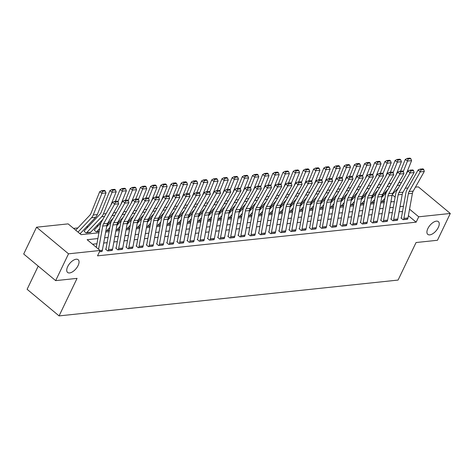 <?xml version="1.0" encoding="UTF-8"?>
<svg xmlns="http://www.w3.org/2000/svg" width="474" height="474" viewBox="0 0 474 474"><rect width="100%" height="100%" fill="white"/><g stroke="black" fill="none" stroke-linecap="round" stroke-linejoin="round"><path stroke-width="0.71" d="M427.862 228.563A8.283 4.106 -50.2 0 1 438.379 221.642A8.283 4.106 -50.2 0 1 438.296 227.461A8.283 4.106 -50.2 0 1 427.779 234.375A8.283 4.106 -50.2 0 1 427.862 228.563M67.675 266.637A8.283 4.106 -50.2 0 1 78.186 259.716A8.283 4.106 -50.2 0 1 78.103 265.529A8.283 4.106 -50.2 0 1 67.592 272.449A8.283 4.106 -50.2 0 1 67.675 266.637M38.216 266.11L27.107 289.3L59.078 315.903L398.077 280.075L416.065 242.534L437.455 240.277L450.3 213.466L418.72 216.802L409.554 209.176M59.078 315.903L77.061 278.368L55.665 280.632L23.7 254.023L36.545 227.212L68.126 223.876L81.084 234.66L98.924 232.775M383.46 195.638L382.032 195.786M373.269 196.716L371.847 196.864M363.084 197.788L361.662 197.942M352.899 198.867L351.477 199.015M342.714 199.945L341.292 200.093M332.529 201.017L331.101 201.172M322.338 202.096L320.916 202.244M312.153 203.174L310.731 203.322M301.968 204.253L300.546 204.401M291.783 205.325L290.355 205.479M281.592 206.403L280.17 206.551M271.406 207.482L269.984 207.63M261.221 208.554L259.799 208.708M251.036 209.632L249.614 209.786M240.851 210.711L239.423 210.859M230.66 211.789L229.238 211.937M220.475 212.862L219.053 213.016M210.29 213.94L208.868 214.088M200.105 215.018L198.677 215.166M189.914 216.091L188.492 216.245M179.729 217.169L178.307 217.323M169.544 218.247L168.122 218.396M159.359 219.326L157.937 219.474M149.174 220.398L147.746 220.552M138.983 221.477L137.561 221.625M128.798 222.555L127.376 222.703M118.613 223.633L117.191 223.781M108.428 224.706L107 224.86M98.237 225.784L96.625 225.956M88.051 226.862L86.44 227.028M77.866 227.935L73.553 228.391M384.864 194.144L386.363 191.01M387.175 190.151L387.59 190.11M397.36 189.079L397.775 189.031M405.24 188.243L407.966 187.953M415.425 187.165L418.335 186.857L450.3 213.466M391.72 201.829L391.003 201.237M105.293 191.034L104.393 190.394L101.543 190.696L102.443 191.336L105.293 191.034L105.992 192.906L97.3 214.568A9.705 7.513 84 0 1 95.541 217.37L80.574 233.255A1.292 1.001 -96 0 0 80.373 233.546L79.816 233.605L80.533 233.297M84.194 231.377L86.078 232.941L90.724 232.219M94.385 230.299L96.263 231.869L99.143 231.561L96.672 231.822A1.292 1.001 -96 0 1 96.874 231.531L99.688 228.539M105.963 230.388L106.454 230.791L109.334 230.488L106.857 230.749A1.292 1.001 -96 0 1 107.059 230.453L109.879 227.461M116.154 229.309L116.64 229.712L119.519 229.41L117.048 229.671A1.292 1.001 -96 0 1 117.244 229.375L120.064 226.388M126.339 228.231L126.825 228.64L129.704 228.332L127.233 228.592A1.292 1.001 -96 0 1 127.429 228.302L130.249 225.31M136.524 227.153L137.01 227.561L139.889 227.253L137.419 227.52A1.292 1.001 -96 0 1 137.62 227.224L140.434 224.232M146.709 226.08L147.201 226.483L150.08 226.181L147.604 226.442A1.292 1.001 -96 0 1 147.805 226.145L150.625 223.159M156.9 225.002L157.386 225.405L160.265 225.103L157.795 225.363A1.292 1.001 -96 0 1 157.99 225.067L160.81 222.081M167.085 223.924L167.571 224.332L170.45 224.024L167.98 224.285A1.292 1.001 -96 0 1 168.175 223.995L170.996 221.002M177.27 222.851L177.756 223.254L180.635 222.952L178.165 223.213A1.292 1.001 -96 0 1 178.366 222.916L181.181 219.924M187.455 221.773L187.941 222.176L190.821 221.873L188.35 222.134A1.292 1.001 -96 0 1 188.551 221.838L191.366 218.852M197.64 220.694L198.132 221.103L201.012 220.795L198.535 221.056A1.292 1.001 -96 0 1 198.736 220.766L201.557 217.773M207.831 219.616L208.317 220.025L211.197 219.717L208.726 219.983A1.292 1.001 -96 0 1 208.921 219.687L211.742 216.695M218.016 218.544L218.502 218.947L221.382 218.644L218.911 218.905A1.292 1.001 -96 0 1 219.107 218.609L221.927 215.617M228.201 217.465L228.687 217.868L231.567 217.566L229.096 217.827A1.292 1.001 -96 0 1 229.298 217.53L232.112 214.544M238.386 216.387L238.878 216.796L241.758 216.488L239.281 216.748A1.292 1.001 -96 0 1 239.483 216.458L242.303 213.466M248.577 215.315L249.063 215.717L251.943 215.415L249.472 215.676A1.292 1.001 -96 0 1 249.668 215.38L252.488 212.388M258.763 214.236L259.248 214.639L262.128 214.337L259.657 214.598A1.292 1.001 -96 0 1 259.853 214.301L262.673 211.315M268.948 213.158L269.433 213.567L272.313 213.259L269.842 213.519A1.292 1.001 -96 0 1 270.044 213.229L272.858 210.237M279.133 212.079L279.619 212.488L282.498 212.18L280.027 212.447A1.292 1.001 -96 0 1 280.229 212.151L283.043 209.158M289.318 211.007L289.81 211.41L292.689 211.108L290.212 211.368A1.292 1.001 -96 0 1 290.414 211.072L293.234 208.08M299.509 209.929L299.995 210.332L302.874 210.029L300.403 210.29A1.292 1.001 -96 0 1 300.599 209.994L303.419 207.008M309.694 208.85L310.18 209.259L313.059 208.951L310.589 209.212A1.292 1.001 -96 0 1 310.784 208.921L313.604 205.929M319.879 207.772L320.365 208.181L323.244 207.879L320.774 208.139A1.292 1.001 -96 0 1 320.975 207.843L323.789 204.851M330.064 206.7L330.556 207.102L333.435 206.8L330.959 207.061A1.292 1.001 -96 0 1 331.16 206.765L333.98 203.779M340.255 205.621L340.741 206.024L343.62 205.722L341.15 205.983A1.292 1.001 -96 0 1 341.345 205.692L344.165 202.7M350.44 204.543L350.926 204.952L353.805 204.644L351.335 204.904A1.292 1.001 -96 0 1 351.53 204.614L354.351 201.622M360.625 203.47L361.111 203.873L363.991 203.571L361.52 203.832A1.292 1.001 -96 0 1 361.721 203.536L364.536 200.543M370.81 202.392L371.296 202.795L374.176 202.493L371.705 202.754A1.292 1.001 -96 0 1 371.906 202.457L374.727 199.471M380.995 201.314L381.487 201.723L384.367 201.414L381.89 201.675A1.292 1.001 -96 0 1 382.091 201.385L384.912 198.393M97.881 238.558L87.133 239.696L100.091 250.479L97.52 255.842L416.154 222.164L408.381 215.694M402.539 211.445L399.09 211.813M392.354 212.524L388.899 212.891M382.168 213.602L378.714 213.964M371.977 214.681L368.529 215.042M361.792 215.753L358.344 216.12M351.607 216.831L348.159 217.199M341.422 217.91L337.968 218.271M331.231 218.982L327.783 219.349M321.046 220.06L317.598 220.428M310.861 221.139L307.413 221.5M300.676 222.217L297.222 222.579M290.491 223.29L287.037 223.657M280.3 224.368L276.852 224.735M270.115 225.446L266.666 225.808M259.93 226.519L256.481 226.886M249.745 227.597L246.29 227.964M239.554 228.675L236.105 229.037M229.369 229.754L225.92 230.115M219.184 230.826L215.735 231.194M208.998 231.904L205.544 232.272M198.813 232.983L195.359 233.344M188.622 234.055L185.174 234.423M178.437 235.134L174.989 235.501M168.252 236.212L164.798 236.573M158.067 237.29L154.613 237.652M147.876 238.363L144.428 238.73M137.691 239.441L134.243 239.808M127.506 240.519L124.058 240.881M117.321 241.598L113.867 241.959M107.136 242.67L103.682 243.038M96.945 243.749L92.56 244.211M100.085 250.491L102.378 250.248A4.527 3.508 -96 0 1 101.975 251.522L99.463 251.789L102.1 251.244M108.493 249.602L112.569 249.176A4.527 3.508 -96 0 1 112.16 250.444L108.09 250.876A4.527 3.508 -96 0 0 108.493 249.602L112.936 224.966A6.47 5.007 84 0 1 113.713 222.768L124.816 203.115L122.754 201.124L111.651 220.783A9.705 7.513 -96 0 0 110.489 224.078L106.046 248.714A1.292 1.001 84 0 1 105.927 249.081L105.518 249.123L107.681 250.918L112.285 250.165M118.678 248.53L122.754 248.098A4.527 3.508 -96 0 1 122.345 249.371L118.275 249.798A4.527 3.508 -96 0 0 118.678 248.53L123.127 223.888A6.47 5.007 84 0 1 123.904 221.69L135.001 202.037L132.939 200.052L121.842 219.705A9.705 7.513 -96 0 0 120.674 222.999L116.231 247.641A1.292 1.001 84 0 1 116.112 248.003L115.703 248.044L117.866 249.845L122.47 249.087M128.863 247.452L132.939 247.019A4.527 3.508 -96 0 1 132.536 248.293L128.46 248.726A4.527 3.508 -96 0 0 128.863 247.452L133.312 222.81A6.47 5.007 84 0 1 134.089 220.617L145.186 200.958L143.13 198.973L132.027 218.627A9.705 7.513 -96 0 0 130.86 221.921L126.416 246.563A1.292 1.001 84 0 1 126.297 246.924L125.894 246.972L128.051 248.767L132.655 248.015M139.054 246.373L143.124 245.941A4.527 3.508 -96 0 1 142.721 247.215L138.645 247.647A4.527 3.508 -96 0 0 139.054 246.373L143.498 221.731A6.47 5.007 84 0 1 144.274 219.539L155.377 199.88L153.315 197.895L142.212 217.554A9.705 7.513 -96 0 0 141.051 220.848L136.601 245.485A1.292 1.001 84 0 1 136.488 245.852L136.079 245.893L138.236 247.689L142.846 246.936M149.239 245.295L153.315 244.868A4.527 3.508 -96 0 1 152.906 246.142L148.83 246.569A4.527 3.508 -96 0 0 149.239 245.295L153.683 220.659A6.47 5.007 84 0 1 154.459 218.461L165.562 198.807L163.5 196.817L152.397 216.476A9.705 7.513 -96 0 0 151.236 219.77L146.786 244.406A1.292 1.001 84 0 1 146.673 244.774L146.265 244.815L148.427 246.616L153.031 245.858M159.424 244.223L163.5 243.79A4.527 3.508 -96 0 1 163.092 245.064L159.021 245.496A4.527 3.508 -96 0 0 159.424 244.223L163.868 219.581A6.47 5.007 84 0 1 164.65 217.382L175.747 197.729L173.685 195.744L162.588 215.397A9.705 7.513 -96 0 0 161.421 218.692L156.977 243.334A1.292 1.001 84 0 1 156.858 243.695L156.45 243.737L158.612 245.538L163.216 244.785M169.609 243.144L173.685 242.712A4.527 3.508 -96 0 1 173.283 243.986L169.206 244.418A4.527 3.508 -96 0 0 169.609 243.144L174.059 218.502A6.47 5.007 84 0 1 174.835 216.31L185.932 196.651L183.871 194.666L172.773 214.319A9.705 7.513 -96 0 0 171.606 217.613L167.162 242.255A1.292 1.001 84 0 1 167.044 242.617L166.641 242.664L168.797 244.46L173.401 243.707M179.8 242.066L183.871 241.639A4.527 3.508 -96 0 1 183.468 242.907L179.391 243.34A4.527 3.508 -96 0 0 179.8 242.066L184.244 217.43A6.47 5.007 84 0 1 185.02 215.232L196.123 195.572L194.062 193.588L182.958 213.247A9.705 7.513 -96 0 0 181.791 216.541L177.347 241.177A1.292 1.001 84 0 1 177.235 241.544L176.826 241.586L178.982 243.381L183.592 242.629M189.985 240.993L194.056 240.561A4.527 3.508 -96 0 1 193.653 241.835L189.576 242.261A4.527 3.508 -96 0 0 189.985 240.993L194.429 216.351A6.47 5.007 84 0 1 195.205 214.153L206.309 194.5L204.247 192.509L193.143 212.168A9.705 7.513 -96 0 0 191.982 215.463L187.532 240.105A1.292 1.001 84 0 1 187.42 240.466L187.011 240.508L189.173 242.309L193.777 241.55M200.17 239.915L204.247 239.483A4.527 3.508 -96 0 1 203.838 240.756L199.767 241.189A4.527 3.508 -96 0 0 200.17 239.915L204.614 215.273A6.47 5.007 84 0 1 205.39 213.081L216.494 193.422L214.432 191.437L203.328 211.09A9.705 7.513 -96 0 0 202.167 214.384L197.723 239.026A1.292 1.001 84 0 1 197.605 239.388L197.196 239.435L199.358 241.23L203.962 240.478M210.355 238.837L214.432 238.404A4.527 3.508 -96 0 1 214.023 239.678L209.952 240.111A4.527 3.508 -96 0 0 210.355 238.837L214.805 214.195A6.47 5.007 84 0 1 215.581 212.002L226.679 192.343L224.617 190.358L213.519 210.018A9.705 7.513 -96 0 0 212.352 213.312L207.908 237.948A1.292 1.001 84 0 1 207.79 238.315L207.381 238.357L209.544 240.152L214.147 239.4M220.54 237.758L224.617 237.332A4.527 3.508 -96 0 1 224.214 238.606L220.137 239.032A4.527 3.508 -96 0 0 220.54 237.758L224.99 213.122A6.47 5.007 84 0 1 225.766 210.924L236.864 191.271L234.808 189.28L223.704 208.939A9.705 7.513 -96 0 0 222.537 212.233L218.093 236.87A1.292 1.001 84 0 1 217.975 237.237L217.572 237.278L219.729 239.074L224.332 238.321M230.731 236.686L234.802 236.253A4.527 3.508 -96 0 1 234.399 237.527L230.323 237.96A4.527 3.508 -96 0 0 230.731 236.686L235.175 212.044A6.47 5.007 84 0 1 235.951 209.846L247.055 190.192L244.993 188.208L233.889 207.861A9.705 7.513 -96 0 0 232.728 211.155L228.278 235.797A1.292 1.001 84 0 1 228.166 236.159L227.757 236.2L229.914 238.001L234.523 237.249M240.916 235.608L244.993 235.175A4.527 3.508 -96 0 1 244.584 236.449L240.508 236.882A4.527 3.508 -96 0 0 240.916 235.608L245.36 210.966A6.47 5.007 84 0 1 246.136 208.773L257.24 189.114L255.178 187.129L244.074 206.782A9.705 7.513 -96 0 0 242.913 210.077L238.463 234.719A1.292 1.001 84 0 1 238.351 235.08L237.942 235.128L240.105 236.923L244.708 236.171M251.102 234.529L255.178 234.103A4.527 3.508 -96 0 1 254.769 235.371L250.699 235.803A4.527 3.508 -96 0 0 251.102 234.529L255.545 209.893A6.47 5.007 84 0 1 256.327 207.695L267.425 188.036L265.363 186.051L254.265 205.71A9.705 7.513 -96 0 0 253.098 209.004L248.654 233.641A1.292 1.001 84 0 1 248.536 234.008L248.127 234.049L250.29 235.845L254.894 235.092M261.287 233.451L265.363 233.024A4.527 3.508 -96 0 1 264.96 234.298L260.884 234.725A4.527 3.508 -96 0 0 261.287 233.451L265.736 208.815A6.47 5.007 84 0 1 266.512 206.617L277.61 186.963L275.548 184.973L264.451 204.632A9.705 7.513 -96 0 0 263.283 207.926L258.84 232.568A1.292 1.001 84 0 1 258.721 232.93L258.318 232.971L260.475 234.772L265.079 234.014M271.478 232.379L275.548 231.946A4.527 3.508 -96 0 1 275.145 233.22L271.069 233.652A4.527 3.508 -96 0 0 271.478 232.379L275.921 207.736A6.47 5.007 84 0 1 276.697 205.538L287.801 185.885L285.739 183.9L274.636 203.553A9.705 7.513 -96 0 0 273.468 206.848L269.025 231.49A1.292 1.001 84 0 1 268.912 231.851L268.503 231.893L270.66 233.694L275.27 232.941M281.663 231.3L285.739 230.868A4.527 3.508 -96 0 1 285.33 232.142L281.254 232.574A4.527 3.508 -96 0 0 281.663 231.3L286.106 206.658A6.47 5.007 84 0 1 286.883 204.466L297.986 184.807L295.924 182.822L284.821 202.481A9.705 7.513 -96 0 0 283.659 205.769L279.21 230.411A1.292 1.001 84 0 1 279.097 230.779L278.688 230.82L280.851 232.616L285.455 231.863M291.848 230.222L295.924 229.795A4.527 3.508 -96 0 1 295.515 231.063L291.445 231.496A4.527 3.508 -96 0 0 291.848 230.222L296.291 205.586A6.47 5.007 84 0 1 297.068 203.387L308.171 183.734L306.109 181.743L295.006 201.403A9.705 7.513 -96 0 0 293.844 204.697L289.401 229.333A1.292 1.001 84 0 1 289.282 229.7L288.873 229.742L291.036 231.537L295.64 230.785M302.033 229.149L306.109 228.717A4.527 3.508 -96 0 1 305.7 229.991L301.63 230.417A4.527 3.508 -96 0 0 302.033 229.149L306.482 204.507A6.47 5.007 84 0 1 307.259 202.309L318.356 182.656L316.294 180.671L305.197 200.324A9.705 7.513 -96 0 0 304.03 203.619L299.586 228.261A1.292 1.001 84 0 1 299.467 228.622L299.058 228.664L301.221 230.465L305.825 229.712M312.218 228.071L316.294 227.638A4.527 3.508 -96 0 1 315.891 228.912L311.815 229.345A4.527 3.508 -96 0 0 312.218 228.071L316.668 203.429A6.47 5.007 84 0 1 317.444 201.237L328.541 181.578L326.485 179.593L315.382 199.246A9.705 7.513 -96 0 0 314.215 202.54L309.771 227.182A1.292 1.001 84 0 1 309.652 227.544L309.249 227.591L311.406 229.386L316.01 228.634M322.409 226.993L326.479 226.56A4.527 3.508 -96 0 1 326.076 227.834L322 228.267A4.527 3.508 -96 0 0 322.409 226.993L326.853 202.357A6.47 5.007 84 0 1 327.629 200.158L338.732 180.499L336.67 178.514L325.567 198.173A9.705 7.513 -96 0 0 324.406 201.468L319.956 226.104A1.292 1.001 84 0 1 319.843 226.471L319.435 226.513L321.591 228.308L326.201 227.556M332.594 225.914L336.67 225.488A4.527 3.508 -96 0 1 336.262 226.762L332.185 227.188A4.527 3.508 -96 0 0 332.594 225.914L337.038 201.278A6.47 5.007 84 0 1 337.814 199.08L348.917 179.427L346.855 177.436L335.752 197.095A9.705 7.513 -96 0 0 334.591 200.389L330.141 225.032A1.292 1.001 84 0 1 330.028 225.393L329.62 225.434L331.782 227.236L336.386 226.477M342.779 224.842L346.855 224.409A4.527 3.508 -96 0 1 346.447 225.683L342.376 226.116A4.527 3.508 -96 0 0 342.779 224.842L347.223 200.2A6.47 5.007 84 0 1 348.005 198.002L359.102 178.348L357.041 176.364L345.943 196.017A9.705 7.513 -96 0 0 344.776 199.311L340.332 223.953A1.292 1.001 84 0 1 340.214 224.315L339.805 224.356L341.967 226.157L346.571 225.405M352.964 223.764L357.041 223.331A4.527 3.508 -96 0 1 356.638 224.605L352.561 225.037A4.527 3.508 -96 0 0 352.964 223.764L357.414 199.121A6.47 5.007 84 0 1 358.19 196.929L369.287 177.27L367.226 175.285L356.128 194.938A9.705 7.513 -96 0 0 354.961 198.233L350.517 222.875A1.292 1.001 84 0 1 350.399 223.236L349.996 223.284L352.152 225.079L356.756 224.326M363.155 222.685L367.226 222.259A4.527 3.508 -96 0 1 366.823 223.527L362.746 223.959A4.527 3.508 -96 0 0 363.155 222.685L367.599 198.049A6.47 5.007 84 0 1 368.375 195.851L379.478 176.198L377.417 174.207L366.313 193.866A9.705 7.513 -96 0 0 365.146 197.16L360.702 221.796A1.292 1.001 84 0 1 360.59 222.164L360.181 222.205L362.337 224.001L366.947 223.248M373.34 221.613L377.417 221.18A4.527 3.508 -96 0 1 377.008 222.454L372.931 222.881A4.527 3.508 -96 0 0 373.34 221.613L377.784 196.971A6.47 5.007 84 0 1 378.56 194.773L389.664 175.119L387.602 173.134L376.498 192.788A9.705 7.513 -96 0 0 375.337 196.082L370.887 220.724A1.292 1.001 84 0 1 370.775 221.085L370.366 221.127L372.528 222.928L377.132 222.17M383.525 220.534L387.602 220.102A4.527 3.508 -96 0 1 387.193 221.376L383.122 221.808A4.527 3.508 -96 0 0 383.525 220.534L387.969 195.892A6.47 5.007 84 0 1 388.745 193.7L399.849 174.041L397.787 172.056L386.683 191.709A9.705 7.513 -96 0 0 385.522 195.004L381.078 219.646A1.292 1.001 84 0 1 380.96 220.007L380.551 220.054L382.714 221.85L387.317 221.097M393.71 219.456L397.787 219.024A4.527 3.508 -96 0 1 397.378 220.297L393.307 220.73A4.527 3.508 -96 0 0 393.71 219.456L398.16 194.814A6.47 5.007 84 0 1 398.936 192.622L410.034 172.963L407.972 170.978L396.874 190.637A9.705 7.513 -96 0 0 395.707 193.931L391.263 218.567A1.292 1.001 84 0 1 391.145 218.935L390.736 218.976L392.899 220.771L397.502 220.019M403.895 218.378L407.972 217.951A4.527 3.508 -96 0 1 407.569 219.225L403.493 219.652A4.527 3.508 -96 0 0 403.895 218.378L408.345 193.742A6.47 5.007 84 0 1 409.121 191.543L420.225 171.89L418.163 169.899L407.059 189.559A9.705 7.513 -96 0 0 405.892 192.853L401.448 217.489A1.292 1.001 84 0 1 401.33 217.856L400.927 217.898L403.084 219.699L407.687 218.941M55.665 280.632L68.517 253.821L36.545 227.212M416.154 222.164L418.72 216.802M100.091 250.479L68.517 253.821M403.475 206.255L400.026 206.623M393.29 207.334L389.835 207.701M383.105 208.412L379.65 208.773M372.914 209.49L369.465 209.852M362.729 210.563L359.28 210.93M352.543 211.641L349.095 212.008M342.358 212.719L338.904 213.081M332.173 213.798L328.719 214.159M321.982 214.87L318.534 215.237M311.797 215.948L308.349 216.316M301.612 217.027L298.158 217.388M291.427 218.099L287.973 218.467M281.236 219.178L277.788 219.545M271.051 220.256L267.603 220.617M260.866 221.334L257.418 221.696M250.681 222.407L247.227 222.774M240.496 223.485L237.041 223.852M230.305 224.563L226.856 224.925M220.12 225.636L216.671 226.003M209.935 226.714L206.48 227.082M199.75 227.793L196.295 228.154M189.559 228.871L186.11 229.232M179.373 229.943L175.925 230.311M169.188 231.022L165.74 231.389M159.003 232.1L155.549 232.461M148.818 233.172L145.364 233.54M138.627 234.251L135.179 234.618M128.442 235.329L124.994 235.691M118.257 236.407L114.803 236.769M108.072 237.48L104.618 237.847M395.126 197.16L392.211 194.743M387.288 190.643L386.968 190.37M105.661 232.064L109.115 231.697M115.852 230.986L119.3 230.625M126.037 229.908L129.485 229.546M136.222 228.835L139.67 228.468M146.407 227.757L149.861 227.39M156.592 226.679L160.046 226.317M166.783 225.606L170.231 225.239M176.968 224.528L180.416 224.161M187.153 223.45L190.601 223.088M197.338 222.371L200.792 222.01M207.529 221.299L210.977 220.931M217.714 220.22L221.162 219.853M227.899 219.142L231.348 218.781M238.084 218.07L241.539 217.702M248.269 216.991L251.724 216.624M258.46 215.913L261.909 215.552M268.645 214.835L272.094 214.473M278.831 213.762L282.285 213.395M289.016 212.684L292.47 212.316M299.207 211.605L302.655 211.244M309.392 210.533L312.84 210.166M319.577 209.455L323.025 209.087M329.762 208.376L333.216 208.015M339.947 207.298L343.401 206.937M350.138 206.226L353.586 205.858M360.323 205.147L363.771 204.78M370.508 204.069L373.962 203.707M380.693 202.991L384.147 202.629M390.884 201.918L394.332 201.551M98.568 249.217L102.751 226.039A6.47 5.007 84 0 1 103.528 223.847L114.631 204.187L112.569 202.202L101.466 221.856A9.705 7.513 -96 0 0 100.304 225.15L96.299 247.327M102.378 250.248L106.828 225.612A6.47 5.007 84 0 1 107.604 223.414L118.701 203.761L114.631 204.187L115.372 202.202L118.222 201.906L117.398 201.106L114.548 201.409L115.372 202.202M114.548 201.409L112.569 202.202M118.701 203.761L118.222 201.906M105.992 192.906L101.922 193.339L93.224 215A9.705 7.513 84 0 1 91.47 217.803L77.997 232.094M102.443 191.336L101.922 193.339L99.67 191.739L101.543 190.696M75.727 230.204L89.805 215.267A6.47 5.007 -96 0 0 90.978 213.401L99.67 191.739M112.569 249.176L117.013 224.534A6.47 5.007 84 0 1 117.789 222.336L128.892 202.682L124.816 203.115L125.557 201.13L128.407 200.828L127.583 200.034L124.733 200.336L125.557 201.13M124.733 200.336L122.754 201.124M128.892 202.682L128.407 200.828M122.754 248.098L127.198 223.455A6.47 5.007 84 0 1 127.974 221.263L139.078 201.604L135.001 202.037L135.742 200.052L138.598 199.75L137.768 198.956L134.918 199.258L135.742 200.052M134.918 199.258L132.939 200.052M139.078 201.604L138.598 199.75M132.939 247.019L137.383 222.383A6.47 5.007 84 0 1 138.165 220.185L149.263 200.526L145.186 200.958L145.927 198.973L148.783 198.671L147.959 197.877L145.103 198.179L145.927 198.973M145.103 198.179L143.13 198.973M149.263 200.526L148.783 198.671M115.478 189.961L114.584 189.322L111.728 189.624L112.628 190.264L115.478 189.961L116.177 191.834L110.667 205.574M102.935 219.261L90.759 232.177A1.292 1.001 -96 0 0 90.564 232.473L86.487 232.9A1.292 1.001 -96 0 1 86.689 232.61L101.655 216.725A9.705 7.513 84 0 0 103.409 213.922L112.107 192.26L109.855 190.667L111.728 189.624M84.325 231.105A4.527 3.508 84 0 1 85.024 230.074L99.996 214.189A6.47 5.007 -96 0 0 101.163 212.322L109.855 190.667M116.177 191.834L112.107 192.26L112.628 190.264M125.663 188.883L124.769 188.243L121.913 188.545L122.813 189.185L125.663 188.883L126.368 190.755L120.852 204.495M113.12 218.182L107.088 224.587M113.659 212.684L113.6 212.844A9.705 7.513 84 0 1 112.261 215.16M126.368 190.755L122.292 191.188L118.056 201.74M122.813 189.185L122.292 191.188L120.046 189.588L121.913 188.545M115.33 201.326L120.046 189.588M94.516 230.026A4.527 3.508 84 0 1 95.209 228.995L100.962 222.893M135.854 187.805L134.954 187.165L132.104 187.467L132.998 188.107L135.854 187.805L136.553 189.677L131.037 203.417M123.305 217.11L117.274 223.509M123.85 211.611L123.785 211.771A9.705 7.513 84 0 1 122.452 214.088M136.553 189.677L132.477 190.11L128.241 200.668M132.998 188.107L132.477 190.11L130.232 188.51L132.104 187.467M125.521 200.253L130.232 188.51M106.65 226.59L111.147 221.82M143.124 245.941L147.574 221.305A6.47 5.007 84 0 1 148.35 219.107L159.448 199.453L155.377 199.88L156.118 197.901L158.968 197.599L158.144 196.805L155.288 197.101L156.118 197.901M155.288 197.101L153.315 197.895M159.448 199.453L158.968 197.599M146.039 186.726L145.139 186.086L142.289 186.389L143.189 187.029L146.039 186.726L146.739 188.605L141.222 202.345M133.496 216.031L127.459 222.43M134.035 210.533L133.97 210.693A9.705 7.513 84 0 1 132.637 213.01M146.739 188.605L142.662 189.031L138.426 199.59M143.189 187.029L142.662 189.031L140.417 187.431L142.289 186.389M135.706 199.175L140.417 187.431M116.835 225.517L121.332 220.742M153.315 244.868L157.759 220.226A6.47 5.007 84 0 1 158.535 218.028L169.639 198.375L165.562 198.807L166.303 196.823L169.153 196.52L168.329 195.726L165.479 196.029L166.303 196.823M165.479 196.029L163.5 196.817M169.639 198.375L169.153 196.52M163.5 243.79L167.944 219.148A6.47 5.007 84 0 1 168.72 216.956L179.824 197.297L175.747 197.729L176.488 195.744L179.338 195.442L178.514 194.648L175.664 194.95L176.488 195.744M175.664 194.95L173.685 195.744M179.824 197.297L179.338 195.442M173.685 242.712L178.129 218.076A6.47 5.007 84 0 1 178.905 215.877L190.009 196.218L185.932 196.651L186.673 194.666L189.529 194.37L188.699 193.57L185.849 193.872L186.673 194.666M185.849 193.872L183.871 194.666M190.009 196.218L189.529 194.37M183.871 241.639L188.32 216.997A6.47 5.007 84 0 1 189.096 214.799L200.194 195.146L196.123 195.572L196.858 193.593L199.714 193.291L198.89 192.497L196.035 192.799L196.858 193.593M196.035 192.799L194.062 193.588M200.194 195.146L199.714 193.291M194.056 240.561L198.505 215.919A6.47 5.007 84 0 1 199.281 213.727L210.385 194.067L206.309 194.5L207.049 192.515L209.899 192.213L209.075 191.419L206.226 191.721L207.049 192.515M206.226 191.721L204.247 192.509M210.385 194.067L209.899 192.213M156.224 185.654L155.324 185.014L152.474 185.316L153.375 185.956L156.224 185.654L156.924 187.526L151.413 201.266M143.681 214.953L137.644 221.358M144.22 209.455L144.155 209.615A9.705 7.513 84 0 1 142.822 211.931M156.924 187.526L152.853 187.959L148.617 198.511M153.375 185.956L152.853 187.959L150.602 186.359L152.474 185.316M145.891 198.096L150.602 186.359M127.02 224.439L131.523 219.663M166.41 184.576L165.515 183.936L162.659 184.238L163.56 184.878L166.41 184.576L167.115 186.448L161.598 200.188M153.866 213.875L147.835 220.28M154.406 208.376L154.346 208.542A9.705 7.513 84 0 1 153.007 210.853M167.115 186.448L163.038 186.88L158.802 197.433M163.56 184.878L163.038 186.88L160.793 185.281L162.659 184.238M156.076 197.018L160.793 185.281M137.211 223.361L141.708 218.591M176.601 183.497L175.7 182.857L172.85 183.16L173.745 183.799L176.601 183.497L177.3 185.37L171.784 199.11M164.051 212.802L158.02 219.201M164.597 207.304L164.531 207.464A9.705 7.513 84 0 1 163.198 209.781M177.3 185.37L173.223 185.802L168.987 196.36M173.745 183.799L173.223 185.802L170.978 184.202L172.85 183.16M166.261 195.946L170.978 184.202M147.396 222.282L151.893 217.513M186.786 182.425L185.885 181.785L183.035 182.081L183.93 182.721L186.786 182.425L187.485 184.297L181.969 198.037M174.236 211.724L168.205 218.123M174.782 206.226L174.716 206.386A9.705 7.513 84 0 1 173.383 208.702M187.485 184.297L183.408 184.724L179.172 195.282M183.93 182.721L183.408 184.724L181.163 183.124L183.035 182.081M176.452 194.867L181.163 183.124M157.581 221.21L162.078 216.434M196.971 181.346L196.07 180.707L193.22 181.009L194.121 181.649L196.971 181.346L197.67 183.219L192.154 196.959M184.427 210.646L178.39 217.051M184.967 205.147L184.901 205.307A9.705 7.513 84 0 1 183.568 207.624M197.67 183.219L193.599 183.651L189.357 194.204M194.121 181.649L193.599 183.651L191.348 182.052L193.22 181.009M186.638 193.789L191.348 182.052M167.766 220.132L172.263 215.356M204.247 239.483L208.69 214.841A6.47 5.007 84 0 1 209.467 212.648L220.57 192.989L216.494 193.422L217.234 191.437L220.084 191.135L219.261 190.341L216.411 190.643L217.234 191.437M216.411 190.643L214.432 191.437M220.57 192.989L220.084 191.135M207.156 180.268L206.261 179.628L203.405 179.93L204.306 180.57L207.156 180.268L207.855 182.14L202.345 195.881M194.613 209.573L188.581 215.972M195.152 204.075L195.087 204.235A9.705 7.513 84 0 1 193.753 206.551M207.855 182.14L203.784 182.573L199.548 193.131M204.306 180.57L203.784 182.573L201.533 180.973L203.405 179.93M196.823 192.717L201.533 180.973M177.951 219.053L182.454 214.284M214.432 238.404L218.875 213.768A6.47 5.007 84 0 1 219.652 211.57L230.755 191.917L226.679 192.343L227.419 190.364L230.275 190.062L229.446 189.268L226.596 189.564L227.419 190.364M226.596 189.564L224.617 190.358M230.755 191.917L230.275 190.062M217.347 179.19L216.446 178.55L213.59 178.852L214.491 179.492L217.347 179.19L218.046 181.068L212.53 194.808M204.798 208.495L198.766 214.894M205.337 202.996L205.278 203.156A9.705 7.513 84 0 1 203.939 205.473M218.046 181.068L213.97 181.495L209.733 192.053M214.491 179.492L213.97 181.495L211.724 179.895L213.59 178.852M207.008 191.638L211.724 179.895M188.142 217.975L192.64 213.205M224.617 237.332L229.061 212.69A6.47 5.007 84 0 1 229.843 210.492L240.94 190.838L236.864 191.271L237.604 189.286L240.46 188.984L239.637 188.19L236.781 188.492L237.604 189.286M236.781 188.492L234.808 189.28M240.94 190.838L240.46 188.984M227.532 178.117L226.631 177.477L223.781 177.78L224.676 178.42L227.532 178.117L228.231 179.99L222.715 193.73M214.983 207.416L208.951 213.821M215.528 201.918L215.463 202.078A9.705 7.513 84 0 1 214.13 204.395M228.231 179.99L224.155 180.422L219.918 190.975M224.676 178.42L224.155 180.422L221.909 178.822L223.781 177.78M217.199 190.56L221.909 178.822M198.328 216.902L202.825 212.127M234.802 236.253L239.252 211.611A6.47 5.007 84 0 1 240.028 209.419L251.125 189.76L247.055 190.192L247.795 188.208L250.645 187.905L249.822 187.112L246.966 187.414L247.795 188.208M246.966 187.414L244.993 188.208M251.125 189.76L250.645 187.905M237.717 177.039L236.816 176.399L233.966 176.701L234.867 177.341L237.717 177.039L238.416 178.911L232.9 192.651M225.174 206.338L219.136 212.743M225.713 200.84L225.648 201A9.705 7.513 84 0 1 224.315 203.316M238.416 178.911L234.34 179.344L230.103 189.896M234.867 177.341L234.34 179.344L232.094 177.744L233.966 176.701M227.384 189.482L232.094 177.744M208.513 215.824L213.01 211.054M244.993 235.175L249.437 210.539A6.47 5.007 84 0 1 250.213 208.341L261.316 188.682L257.24 189.114L257.98 187.129L260.83 186.827L260.007 186.033L257.157 186.335L257.98 187.129M257.157 186.335L255.178 187.129M261.316 188.682L260.83 186.827M247.902 175.961L247.001 175.321L244.151 175.623L245.052 176.263L247.902 175.961L248.601 177.833L243.091 191.573M235.359 205.266L229.321 211.665M235.898 199.767L235.833 199.927A9.705 7.513 84 0 1 234.5 202.244M248.601 177.833L244.531 178.265L240.294 188.824M245.052 176.263L244.531 178.265L242.279 176.666L244.151 175.623M237.569 188.409L242.279 176.666M218.698 214.746L223.201 209.976M255.178 234.103L259.622 209.461A6.47 5.007 84 0 1 260.398 207.262L271.501 187.609L267.425 188.036L268.166 186.057L271.015 185.755L270.192 184.961L267.342 185.263L268.166 186.057M267.342 185.263L265.363 186.051M271.501 187.609L271.015 185.755M258.087 174.888L257.192 174.248L254.337 174.545L255.237 175.184L258.087 174.888L258.792 176.761L253.276 190.501M245.544 204.187L239.512 210.586M246.083 198.689L246.024 198.849A9.705 7.513 84 0 1 244.685 201.166M258.792 176.761L254.716 177.187L250.479 187.745M255.237 175.184L254.716 177.187L252.47 175.587L254.337 174.545M247.754 187.331L252.47 175.587M228.889 213.673L233.386 208.898M265.363 233.024L269.807 208.382A6.47 5.007 84 0 1 270.583 206.19L281.686 186.531L277.61 186.963L278.351 184.978L281.206 184.676L280.377 183.882L277.527 184.185L278.351 184.978M277.527 184.185L275.548 184.973M281.686 186.531L281.206 184.676M275.548 231.946L279.998 207.304A6.47 5.007 84 0 1 280.774 205.112L291.871 185.453L287.801 185.885L288.536 183.9L291.392 183.598L290.568 182.804L287.712 183.106L288.536 183.9M287.712 183.106L285.739 183.9M291.871 185.453L291.392 183.598M285.739 230.868L290.183 206.231A6.47 5.007 84 0 1 290.959 204.033L302.062 184.38L297.986 184.807L298.727 182.822L301.577 182.526L300.753 181.726L297.903 182.028L298.727 182.822M297.903 182.028L295.924 182.822M302.062 184.38L301.577 182.526M295.924 229.795L300.368 205.153A6.47 5.007 84 0 1 301.144 202.955L312.248 183.302L308.171 183.734L308.912 181.749L311.762 181.447L310.938 180.653L308.088 180.955L308.912 181.749M308.088 180.955L306.109 181.743M312.248 183.302L311.762 181.447M306.109 228.717L310.553 204.075A6.47 5.007 84 0 1 311.329 201.883L322.433 182.223L318.356 182.656L319.097 180.671L321.953 180.369L321.123 179.575L318.273 179.877L319.097 180.671M318.273 179.877L316.294 180.671M322.433 182.223L321.953 180.369M316.294 227.638L320.738 203.002A6.47 5.007 84 0 1 321.52 200.804L332.618 181.145L328.541 181.578L329.282 179.593L332.138 179.291L331.314 178.497L328.458 178.799L329.282 179.593M328.458 178.799L326.485 179.593M332.618 181.145L332.138 179.291M326.479 226.56L330.929 201.924A6.47 5.007 84 0 1 331.705 199.726L342.803 180.073L338.732 180.499L339.473 178.52L342.323 178.218L341.499 177.424L338.643 177.72L339.473 178.52M338.643 177.72L336.67 178.514M342.803 180.073L342.323 178.218M336.67 225.488L341.114 200.846A6.47 5.007 84 0 1 341.89 198.647L352.994 178.994L348.917 179.427L349.658 177.442L352.508 177.14L351.684 176.346L348.834 176.648L349.658 177.442M348.834 176.648L346.855 177.436M352.994 178.994L352.508 177.14M268.278 173.81L267.377 173.17L264.528 173.472L265.422 174.112L268.278 173.81L268.977 175.682L263.461 189.422M255.729 203.109L249.697 209.514M256.274 197.611L256.209 197.771A9.705 7.513 84 0 1 254.876 200.087M268.977 175.682L264.901 176.115L260.664 186.667M265.422 174.112L264.901 176.115L262.655 174.515L264.528 173.472M257.939 186.252L262.655 174.515M239.074 212.595L243.571 207.819M278.463 172.732L277.563 172.092L274.713 172.394L275.607 173.034L278.463 172.732L279.162 174.604L273.646 188.344M265.914 202.031L259.882 208.436M266.459 196.538L266.394 196.698A9.705 7.513 84 0 1 265.061 199.009M279.162 174.604L275.086 175.036L270.85 185.595M275.607 173.034L275.086 175.036L272.84 173.437L274.713 172.394M268.13 185.174L272.84 173.437M249.259 211.517L253.756 206.747M288.648 171.653L287.748 171.013L284.898 171.315L285.798 171.955L288.648 171.653L289.347 173.531L283.831 187.266M276.105 200.958L270.067 207.357M276.644 195.46L276.579 195.62A9.705 7.513 84 0 1 275.246 197.936M289.347 173.531L285.277 173.958L281.035 184.516M285.798 171.955L285.277 173.958L283.025 172.358L284.898 171.315M278.315 184.102L283.025 172.358M259.444 210.438L263.941 205.669M298.833 170.581L297.939 169.941L295.083 170.243L295.983 170.883L298.833 170.581L299.532 172.453L294.022 186.193M286.29 199.88L280.258 206.279M286.829 194.381L286.764 194.541A9.705 7.513 84 0 1 285.431 196.858M299.532 172.453L295.462 172.886L291.226 183.438M295.983 170.883L295.462 172.886L293.216 171.286L295.083 170.243M288.5 183.023L293.216 171.286M269.635 209.366L274.132 204.59M309.024 169.502L308.124 168.863L305.268 169.165L306.168 169.805L309.024 169.502L309.723 171.375L304.207 185.115M296.475 198.802L290.444 205.206M297.02 193.303L296.955 193.463A9.705 7.513 84 0 1 295.616 195.78M309.723 171.375L305.647 171.807L301.411 182.36M306.168 169.805L305.647 171.807L303.401 170.207L305.268 169.165M298.685 181.945L303.401 170.207M279.82 208.287L284.317 203.518M319.209 168.424L318.309 167.784L315.459 168.086L316.354 168.726L319.209 168.424L319.909 170.296L314.392 184.036M306.66 197.729L300.629 204.128M307.205 192.231L307.14 192.391A9.705 7.513 84 0 1 305.807 194.707M319.909 170.296L315.832 170.729L311.596 181.287M316.354 168.726L315.832 170.729L313.587 169.129L315.459 168.086M308.876 180.872L313.587 169.129M290.005 207.209L294.502 202.439M329.394 167.346L328.494 166.712L325.644 167.008L326.545 167.648L329.394 167.346L330.094 169.224L324.577 182.964M316.851 196.651L310.814 203.05M317.39 191.152L317.325 191.312A9.705 7.513 84 0 1 315.992 193.629M330.094 169.224L326.017 169.651L321.781 180.209M326.545 167.648L326.017 169.651L323.772 168.051L325.644 167.008M319.061 179.794L323.772 168.051M300.19 206.137L304.687 201.361M339.58 166.273L338.679 165.633L335.829 165.936L336.73 166.575L339.58 166.273L340.279 168.146L334.768 181.886M327.036 195.572L320.999 201.977M327.575 190.074L327.51 190.234A9.705 7.513 84 0 1 326.177 192.551M340.279 168.146L336.208 168.578L331.972 179.131M336.73 166.575L336.208 168.578L333.957 166.978L335.829 165.936M329.246 178.716L333.957 166.978M310.375 205.058L314.878 200.283M346.855 224.409L351.299 199.767A6.47 5.007 84 0 1 352.075 197.575L363.179 177.916L359.102 178.348L359.843 176.364L362.693 176.061L361.869 175.267L359.019 175.57L359.843 176.364M359.019 175.57L357.041 176.364M363.179 177.916L362.693 176.061M349.765 165.195L348.87 164.555L346.014 164.857L346.915 165.497L349.765 165.195L350.47 167.067L344.954 180.807M337.221 194.494L331.19 200.899M337.761 189.002L337.701 189.162A9.705 7.513 84 0 1 336.362 191.472M350.47 167.067L346.393 167.5L342.157 178.058M346.915 165.497L346.393 167.5L344.148 165.9L346.014 164.857M339.431 177.637L344.148 165.9M320.566 203.98L325.063 199.21M357.041 223.331L361.484 198.695A6.47 5.007 84 0 1 362.26 196.497L373.364 176.843L369.287 177.27L370.028 175.285L372.884 174.989L372.054 174.189L369.205 174.491L370.028 175.285M369.205 174.491L367.226 175.285M373.364 176.843L372.884 174.989M359.956 164.117L359.055 163.477L356.205 163.779L357.1 164.419L359.956 164.117L360.655 165.989L355.139 179.729M347.406 193.422L341.375 199.821M347.952 187.923L347.886 188.083A9.705 7.513 84 0 1 346.553 190.4M360.655 165.989L356.578 166.421L352.342 176.98M357.1 164.419L356.578 166.421L354.333 164.822L356.205 163.779M349.616 176.565L354.333 164.822M330.751 202.902L335.248 198.132M367.226 222.259L371.675 197.617A6.47 5.007 84 0 1 372.451 195.418L383.549 175.765L379.478 176.198L380.219 174.213L383.069 173.911L382.245 173.117L379.39 173.419L380.219 174.213M379.39 173.419L377.417 174.207M383.549 175.765L383.069 173.911M370.141 163.044L369.24 162.404L366.39 162.706L367.285 163.346L370.141 163.044L370.84 164.916L365.324 178.657M357.592 192.343L351.56 198.742M358.137 186.845L358.071 187.005A9.705 7.513 84 0 1 356.738 189.322M370.84 164.916L366.763 165.343L362.527 175.901M367.285 163.346L366.763 165.343L364.518 163.749L366.39 162.706M359.807 175.487L364.518 163.749M340.936 201.829L345.433 197.054M377.417 221.18L381.86 196.538A6.47 5.007 84 0 1 382.637 194.346L393.74 174.687L389.664 175.119L390.404 173.134L393.254 172.832L392.431 172.038L389.581 172.34L390.404 173.134M389.581 172.34L387.602 173.134M393.74 174.687L393.254 172.832M380.326 161.966L379.425 161.326L376.575 161.628L377.476 162.268L380.326 161.966L381.025 163.838L375.509 177.578M367.783 191.265L361.745 197.67M368.322 185.767L368.257 185.927A9.705 7.513 84 0 1 366.923 188.243M381.025 163.838L376.954 164.271L372.712 174.823M377.476 162.268L376.954 164.271L374.703 162.671L376.575 161.628M369.993 174.408L374.703 162.671M351.121 200.751L355.619 195.975M387.602 220.102L392.045 195.466A6.47 5.007 84 0 1 392.822 193.268L403.925 173.608L399.849 174.041L400.589 172.056L403.439 171.754L402.616 170.96L399.766 171.262L400.589 172.056M399.766 171.262L397.787 172.056M403.925 173.608L403.439 171.754M390.511 160.887L389.616 160.248L386.76 160.55L387.661 161.19L390.511 160.887L391.21 162.76L385.7 176.5M377.968 190.192L371.936 196.592M378.507 184.694L378.442 184.854A9.705 7.513 84 0 1 377.108 187.171M391.21 162.76L387.139 163.192L382.903 173.751M387.661 161.19L387.139 163.192L384.894 161.593L386.76 160.55M380.178 173.336L384.894 161.593M361.312 199.673L365.81 194.903M397.787 219.024L402.23 194.387A6.47 5.007 84 0 1 403.007 192.189L414.11 172.536L410.034 172.963L410.774 170.984L413.63 170.681L412.801 169.888L409.951 170.184L410.774 170.984M409.951 170.184L407.972 170.978M414.11 172.536L413.63 170.681M400.702 159.809L399.801 159.169L396.945 159.471L397.846 160.111L400.702 159.809L401.401 161.687L395.885 175.427M388.153 189.114L382.121 195.513M388.698 183.616L388.633 183.776A9.705 7.513 84 0 1 387.294 186.092M401.401 161.687L397.325 162.114L393.088 172.672M397.846 160.111L397.325 162.114L395.079 160.514L396.945 159.471M390.363 172.258L395.079 160.514M371.498 198.6L375.995 193.825M407.972 217.951L412.416 193.309A6.47 5.007 84 0 1 413.198 191.111L424.295 171.458L420.225 171.89L420.959 169.905L423.815 169.603L422.992 168.809L420.136 169.111L420.959 169.905M420.136 169.111L418.163 169.899M424.295 171.458L423.815 169.603M410.887 158.737L409.986 158.097L407.136 158.399L408.031 159.039L410.887 158.737L411.586 160.609L406.07 174.349M398.338 188.036L392.306 194.441M398.883 182.537L398.818 182.697A9.705 7.513 84 0 1 397.485 185.014M411.586 160.609L407.51 161.042L403.273 171.594M408.031 159.039L407.51 161.042L405.264 159.442L407.136 158.399M400.554 171.179L405.264 159.442M381.683 197.522L386.18 192.746M102.751 226.039L106.828 225.612M103.528 223.847L107.604 223.414M97.3 214.568L93.224 215M95.541 217.37L91.47 217.803M80.574 233.255L79.525 233.362M112.936 224.966L117.013 224.534M113.713 222.768L117.789 222.336M123.127 223.888L127.198 223.455M123.904 221.69L127.974 221.263M133.312 222.81L137.383 222.383M134.089 220.617L138.165 220.185M106.111 213.638L103.409 213.922M104.541 216.422L101.655 216.725M90.759 232.177L86.689 232.61M116.296 212.559L113.6 212.844M114.726 215.344L112 215.634M99.196 231.282L96.874 231.531M126.481 211.487L123.785 211.771M124.911 214.266L122.185 214.556M109.381 230.21L107.059 230.453M143.498 221.731L147.574 221.305M144.274 219.539L148.35 219.107M136.666 210.409L133.97 210.693M135.096 213.187L132.37 213.478M119.567 229.132L117.244 229.375M153.683 220.659L157.759 220.226M154.459 218.461L158.535 218.028M163.868 219.581L167.944 219.148M164.65 217.382L168.72 216.956M174.059 218.502L178.129 218.076M174.835 216.31L178.905 215.877M184.244 217.43L188.32 216.997M185.02 215.232L189.096 214.799M194.429 216.351L198.505 215.919M195.205 214.153L199.281 213.727M146.857 209.33L144.155 209.615M145.281 212.115L142.555 212.399M129.757 228.053L127.429 228.302M157.042 208.252L154.346 208.542M155.472 211.037L152.747 211.327M139.943 226.975L137.62 227.224M167.227 207.179L164.531 207.464M165.657 209.958L162.932 210.249M150.128 225.902L147.805 226.145M177.412 206.101L174.716 206.386M175.842 208.886L173.117 209.17M160.313 224.824L157.99 225.067M187.603 205.023L184.901 205.307M186.027 207.808L183.302 208.092M170.498 223.746L168.175 223.995M204.614 215.273L208.69 214.841M205.39 213.081L209.467 212.648M197.788 203.944L195.087 204.235M196.218 206.729L193.487 207.019M180.689 222.673L178.366 222.916M214.805 214.195L218.875 213.768M215.581 212.002L219.652 211.57M207.973 202.872L205.278 203.156M206.403 205.651L203.678 205.941M190.874 221.595L188.551 221.838M224.99 213.122L229.061 212.69M225.766 210.924L229.843 210.492M218.159 201.794L215.463 202.078M216.588 204.578L213.863 204.863M201.059 220.517L198.736 220.766M235.175 212.044L239.252 211.611M235.951 209.846L240.028 209.419M228.35 200.715L225.648 201M226.773 203.5L224.048 203.79M211.244 219.438L208.921 219.687M245.36 210.966L249.437 210.539M246.136 208.773L250.213 208.341M238.535 199.643L235.833 199.927M236.959 202.422L234.233 202.712M221.435 218.366L219.107 218.609M255.545 209.893L259.622 209.461M256.327 207.695L260.398 207.262M248.72 198.565L246.024 198.849M247.15 201.349L244.424 201.634M231.62 217.288L229.298 217.53M265.736 208.815L269.807 208.382M266.512 206.617L270.583 206.19M275.921 207.736L279.998 207.304M276.697 205.538L280.774 205.112M286.106 206.658L290.183 206.231M286.883 204.466L290.959 204.033M296.291 205.586L300.368 205.153M297.068 203.387L301.144 202.955M306.482 204.507L310.553 204.075M307.259 202.309L311.329 201.883M316.668 203.429L320.738 203.002M317.444 201.237L321.52 200.804M326.853 202.357L330.929 201.924M327.629 200.158L331.705 199.726M337.038 201.278L341.114 200.846M337.814 199.08L341.89 198.647M258.905 197.486L256.209 197.771M257.335 200.271L254.609 200.555M241.805 216.209L239.483 216.458M269.09 196.408L266.394 196.698M267.52 199.193L264.794 199.483M251.99 215.137L249.668 215.38M279.281 195.335L276.579 195.62M277.705 198.114L274.979 198.405M262.175 214.058L259.853 214.301M289.466 194.257L286.764 194.541M287.896 197.042L285.164 197.326M272.366 212.98L270.044 213.229M299.651 193.179L296.955 193.463M298.081 195.963L295.355 196.254M282.551 211.902L280.229 212.151M309.836 192.106L307.14 192.391M308.266 194.885L305.54 195.175M292.736 210.829L290.414 211.072M320.027 191.028L317.325 191.312M318.451 193.807L315.725 194.097M302.922 209.751L300.599 209.994M330.212 189.95L327.51 190.234M328.642 192.734L325.911 193.019M313.113 208.673L310.784 208.921M347.223 200.2L351.299 199.767M348.005 198.002L352.075 197.575M340.397 188.871L337.701 189.162M338.827 191.656L336.102 191.946M323.298 207.6L320.975 207.843M357.414 199.121L361.484 198.695M358.19 196.929L362.26 196.497M350.582 187.799L347.886 188.083M349.012 190.578L346.287 190.868M333.483 206.522L331.16 206.765M367.599 198.049L371.675 197.617M368.375 195.851L372.451 195.418M360.767 186.72L358.071 187.005M359.197 189.505L356.472 189.79M343.668 205.443L341.345 205.692M377.784 196.971L381.86 196.538M378.56 194.773L382.637 194.346M370.958 185.642L368.257 185.927M369.382 188.427L366.657 188.717M353.853 204.365L351.53 204.614M387.969 195.892L392.045 195.466M388.745 193.7L392.822 193.268M381.143 184.57L378.442 184.854M379.573 187.349L376.848 187.639M364.044 203.293L361.721 203.536M398.16 194.814L402.23 194.387M398.936 192.622L403.007 192.189M391.328 183.491L388.633 183.776M389.758 186.27L387.033 186.56M374.229 202.214L371.906 202.457M408.345 193.742L412.416 193.309M409.121 191.543L413.198 191.111M401.514 182.413L398.818 182.697M399.943 185.198L397.218 185.482M384.414 201.136L382.091 201.385"/></g></svg>
